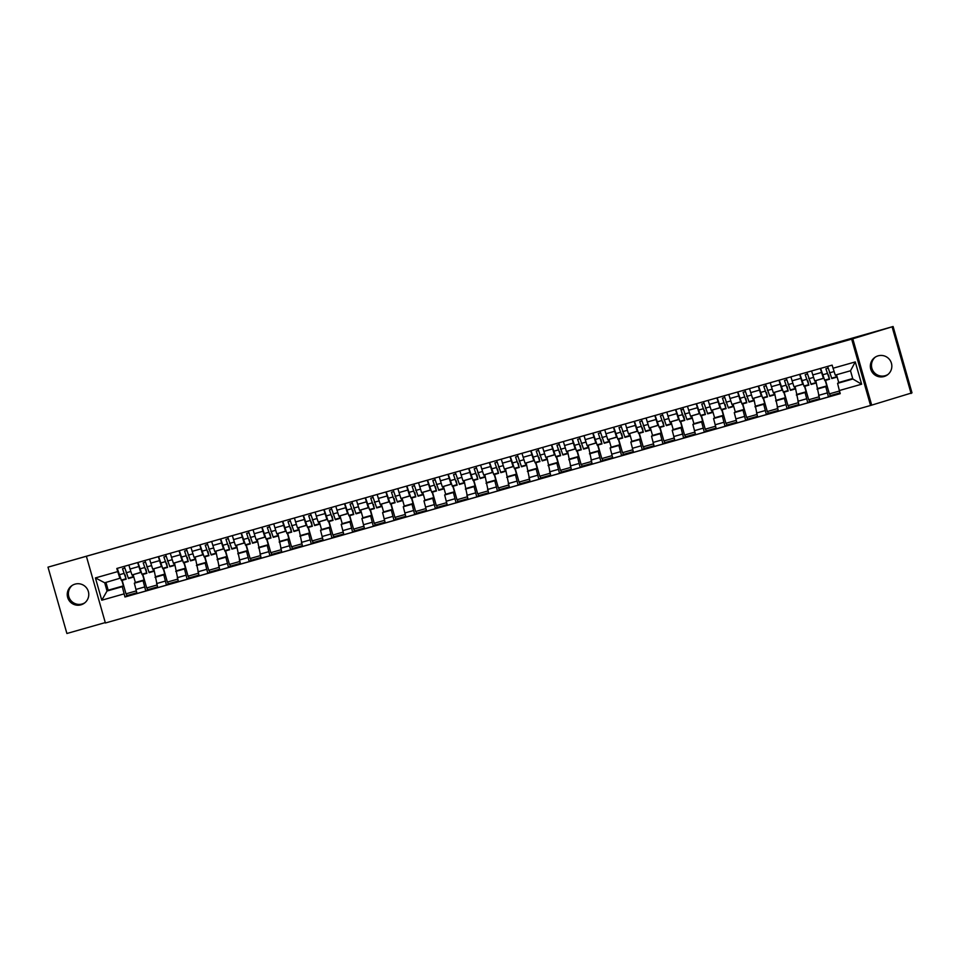 <?xml version="1.0" encoding="UTF-8"?>
<svg xmlns="http://www.w3.org/2000/svg" width="960" height="960" viewBox="0 0 960 960"><rect width="100%" height="100%" fill="white"/><g stroke="black" fill="none" stroke-linecap="round" stroke-linejoin="round"><path stroke-width="1.44" d="M887.952 374.472A10.764 10.752 54.1 0 1 872.712 370.356A10.764 10.752 54.1 0 1 875.364 357.06M878.136 355.836A10.764 10.752 -125.9 0 0 871.416 370.872A10.764 10.752 -125.9 0 0 887.4 374.904A10.764 10.752 -125.9 0 0 878.136 355.836M84.864 602.772A10.764 10.752 54.1 0 1 69.624 598.656A10.764 10.752 54.1 0 1 72.276 585.36M75.06 584.124A10.764 10.752 -125.9 0 0 68.328 599.172A10.764 10.752 -125.9 0 0 84.312 603.204A10.764 10.752 -125.9 0 0 75.06 584.124M86.496 556.656L105.396 622.992L870.552 405.48L912 392.844L893.1 326.508L851.664 339.132L48 567.156L893.1 326.508M48 567.156L66.9 633.492L105.276 622.584M911.088 393.504L892.2 327.168M133.128 574.656L135.36 582.468L134.34 583.2L137.016 593.508L145.764 591.012L143.088 580.716L144.108 579.972L142.548 574.512M138.792 566.532L130.044 569.028L131.988 574.98L140.736 572.496L137.664 562.548M130.044 569.028L128.904 565.032M157.5 586.896L147.552 589.728L145.764 591.012M147.552 589.728L147.024 587.856M142.836 574.428L146.688 587.952L156.96 585.024M141.084 572.244L131.988 574.98M153.816 568.776L157.704 587.628L166.452 585.132L163.776 574.836L164.796 574.092L163.236 568.632M149.592 559.152L152.676 569.1L161.424 566.604L158.352 556.668M178.188 581.016L168.24 583.848L166.452 585.132M168.24 583.848L167.712 581.976M163.524 568.548L167.376 582.072L177.648 579.144M161.772 566.364L152.676 569.1M174.504 562.896L178.392 581.748L187.14 579.252L184.464 568.956L185.484 568.212L183.924 562.752M170.28 553.272L173.364 563.22L182.112 560.724L179.04 550.788M198.876 575.136L188.928 577.968L187.14 579.252M188.928 577.968L188.4 576.096M184.212 562.668L188.064 576.192L198.336 573.264M182.46 560.484L173.364 563.22M195.192 557.016L199.08 575.856L207.828 573.372L205.152 563.076L206.172 562.332L204.612 556.872M190.968 547.392L194.052 557.34L202.8 554.844L199.728 544.908M219.564 569.256L209.616 572.076L207.828 573.372M209.616 572.076L209.088 570.216M204.9 556.788L208.752 570.312L219.024 567.384M203.148 554.592L194.052 557.34M215.88 551.136L219.768 569.976L228.516 567.492L225.84 557.196L226.86 556.452L225.3 550.992M211.656 541.512L214.74 551.46L223.488 548.964L220.404 539.028M240.252 563.376L230.304 566.196L228.516 567.492M230.304 566.196L229.776 564.336M225.588 550.908L229.44 564.42L239.712 561.504M223.836 548.712L214.74 551.46M236.568 545.244L240.456 564.096L249.204 561.612L246.528 551.304L247.548 550.572L245.988 545.112M232.344 535.632L235.428 545.568L244.176 543.084L241.092 533.148M260.94 557.496L250.992 560.316L249.204 561.612M250.992 560.316L250.464 558.456M246.276 545.028L250.128 558.54L260.4 555.624M244.524 542.832L235.428 545.568M257.256 539.364L261.144 558.216L269.892 555.732L267.216 545.424L268.224 544.692L266.676 539.232M253.032 529.752L256.116 539.688L264.864 537.204L261.78 527.268M281.616 551.616L271.68 554.436L269.892 555.732M271.68 554.436L271.14 552.564M266.964 539.148L270.816 552.66L281.088 549.744M265.212 536.952L256.116 539.688M277.944 533.484L281.832 552.336L290.58 549.852L287.904 539.544L288.912 538.812L287.364 533.352M273.72 523.872L276.804 533.808L285.552 531.324L282.468 521.388M302.304 545.736L292.368 548.556L290.58 549.852M292.368 548.556L291.828 546.684M287.652 533.268L291.504 546.78L301.776 543.864M285.9 531.072L276.804 533.808M298.632 527.604L302.52 546.456L311.268 543.972L308.58 533.664L309.6 532.932L308.052 527.472M294.408 517.992L297.492 527.928L306.24 525.444L303.156 515.496M322.992 539.856L313.056 542.676L311.268 543.972M313.056 542.676L312.516 540.804M308.34 527.388L312.192 540.9L322.464 537.984M306.588 525.192L297.492 527.928M319.308 521.724L321.54 529.536L320.52 530.28L323.208 540.576L331.956 538.092L329.268 527.784L330.288 527.052L328.74 521.592M315.096 512.112L318.18 522.048L326.928 519.564L323.844 509.616M343.68 533.976L333.744 536.796L331.956 538.092M333.744 536.796L333.204 534.924M329.028 521.508L332.88 535.02L343.152 532.104M327.276 519.312L318.18 522.048M339.996 515.844L342.228 523.656L341.208 524.388L343.884 534.696L352.644 532.212L349.956 521.904L350.976 521.172L349.428 515.712M335.784 506.232L338.856 516.168L347.616 513.684L344.532 503.736M364.368 528.084L354.432 530.916L352.644 532.212M354.432 530.916L353.892 529.044M349.716 515.628L353.568 529.14L363.84 526.224M347.964 513.432L338.856 516.168M360.684 509.964L362.916 517.776L361.896 518.508L364.572 528.816L373.332 526.32L370.644 516.024L371.664 515.292L370.104 509.832M356.472 500.352L359.544 510.288L368.304 507.804L365.22 497.856M385.056 522.204L375.108 525.036L373.332 526.32M375.108 525.036L374.58 523.164M370.404 509.748L374.256 523.26L384.528 520.344M368.652 507.552L359.544 510.288M381.372 504.084L383.604 511.896L382.584 512.628L385.26 522.936L394.02 520.44L391.332 510.144L392.352 509.412L390.792 503.94M377.16 494.46L380.232 504.408L388.992 501.924L385.908 491.976M405.744 516.324L395.796 519.156L394.02 520.44M395.796 519.156L395.268 517.284M391.092 503.868L394.932 517.38L405.216 514.452M389.34 501.672L380.232 504.408M402.06 498.204L404.292 506.016L403.272 506.748L405.948 517.056L414.708 514.56L412.02 504.264L413.04 503.532L411.48 498.06M397.836 488.58L400.932 498.528L409.68 496.044L406.596 486.096M426.432 510.444L416.484 513.276L414.708 514.56M416.484 513.276L415.956 511.404M411.78 497.976L415.62 511.5L425.904 508.572M410.016 495.792L400.92 498.528M422.748 492.324L424.98 500.136L423.96 500.868L426.636 511.176L435.384 508.68L432.708 498.384L433.728 497.64L432.168 492.18M418.524 482.7L421.608 492.648L430.368 490.152L427.284 480.216M447.12 504.564L437.172 507.396L435.384 508.68M437.172 507.396L436.644 505.524M432.456 492.096L436.308 505.62L446.58 502.692M430.704 489.912L421.608 492.648M443.436 486.444L445.668 494.256L444.648 494.988L447.324 505.296L456.072 502.8L453.396 492.504L454.416 491.76L452.856 486.3M439.212 476.82L442.296 486.768L451.044 484.272L447.972 474.336M467.808 498.684L457.86 501.516L456.072 502.8M457.86 501.516L457.332 499.644M453.144 486.216L456.996 499.74L467.268 496.812M451.392 484.032L442.296 486.768M464.124 480.564L468.012 499.404L476.76 496.92L474.084 486.624L475.104 485.88L473.544 480.42M459.9 470.94L462.984 480.888L471.732 478.392L468.66 468.456M488.496 492.804L478.548 495.636L476.76 496.92M478.548 495.636L478.02 493.764M473.832 480.336L477.684 493.86L487.956 490.932M472.08 478.14L462.984 480.888M484.812 474.684L488.7 493.524L497.448 491.04L494.772 480.744L495.792 480L494.232 474.54M480.588 465.06L483.672 475.008L492.42 472.512L489.348 462.576M509.184 486.924L499.236 489.744L497.448 491.04M499.236 489.744L498.708 487.884M494.52 474.456L498.372 487.968L508.644 485.052M492.768 472.26L483.672 475.008M505.5 468.804L509.388 487.644L518.136 485.16L515.46 474.864L516.48 474.12L514.92 468.66M501.276 459.18L504.36 469.116L513.108 466.632L510.024 456.696M529.872 481.044L519.924 483.864L518.136 485.16M519.924 483.864L519.396 482.004M515.208 468.576L519.06 482.088L529.332 479.172M513.456 466.38L504.36 469.116M526.188 462.912L530.076 481.764L538.824 479.28L536.148 468.972L537.168 468.24L535.608 462.78M521.964 453.3L525.048 463.236L533.796 460.752L530.712 450.816M550.56 475.164L540.612 477.984L538.824 479.28M540.612 477.984L540.084 476.124M535.896 462.696L539.748 476.208L550.02 473.292M534.144 460.5L525.048 463.236M546.876 457.032L550.764 475.884L559.512 473.4L556.836 463.092L557.844 462.36L556.296 456.9M542.652 447.42L545.736 457.356L554.484 454.872L551.4 444.936M571.236 469.284L561.3 472.104L559.512 473.4M561.3 472.104L560.76 470.232M556.584 456.816L560.436 470.328L570.708 467.412M554.832 454.62L545.736 457.356M567.564 451.152L571.452 470.004L580.2 467.52L577.524 457.212L578.532 456.48L576.984 451.02M563.34 441.54L566.424 451.476L575.172 448.992L572.088 439.044M591.924 463.404L581.988 466.224L580.2 467.52M581.988 466.224L581.448 464.352M577.272 450.936L581.124 464.448L591.396 461.532M575.52 448.74L566.424 451.476M588.252 445.272L592.14 464.124L600.888 461.64L598.212 451.332L599.22 450.6L597.672 445.14M584.028 435.66L587.112 445.596L595.86 443.112L592.776 433.164M612.612 457.524L602.676 460.344L600.888 461.64M602.676 460.344L602.136 458.472M597.96 445.056L601.812 458.568L612.084 455.652M596.208 442.86L587.112 445.596M608.928 439.392L611.16 447.204L610.14 447.936L612.828 458.244L621.576 455.76L618.888 445.452L619.908 444.72L618.36 439.26M604.716 429.78L607.8 439.716L616.548 437.232L613.464 427.284M633.3 451.632L623.364 454.464L621.576 455.76M623.364 454.464L622.824 452.592M618.648 439.176L622.5 452.688L632.772 449.772M616.896 436.98L607.8 439.716M629.616 433.512L631.848 441.324L630.828 442.056L633.504 452.364L642.264 449.88L639.576 439.572L640.596 438.84L639.048 433.38M625.404 423.9L628.476 433.836L637.236 431.352L634.152 421.404M653.988 445.752L644.052 448.584L642.264 449.88M644.052 448.584L643.512 446.712M639.336 433.296L643.188 446.808L653.46 443.892M637.584 431.1L628.476 433.836M650.304 427.632L652.536 435.444L651.516 436.176L654.192 446.484L662.952 443.988L660.264 433.692L661.284 432.96L659.724 427.488M646.092 418.008L649.176 427.956L657.924 425.472L654.84 415.524M674.676 439.872L664.728 442.704L662.952 443.988M664.728 442.704L664.2 440.832M660.024 427.416L663.876 440.928L674.148 438.012M658.272 425.22L649.164 427.956M670.992 421.752L673.224 429.564L672.204 430.296L674.88 440.604L683.64 438.108L680.952 427.812L681.972 427.08L680.412 421.608M666.78 412.128L669.864 422.076L678.612 419.592L675.528 409.644M695.364 433.992L685.416 436.824L683.64 438.108M685.416 436.824L684.888 434.952M680.712 421.536L684.552 435.048L694.836 432.12M678.96 419.34L669.852 422.076M691.68 415.872L693.912 423.684L692.892 424.416L695.568 434.724L704.328 432.228L701.64 421.932L702.66 421.188L701.1 415.728M687.456 406.248L690.552 416.196L699.3 413.7L696.216 403.764M716.052 428.112L706.104 430.944L704.328 432.228M706.104 430.944L705.576 429.072M701.4 415.644L705.24 429.168L715.524 426.24M699.636 413.46L690.54 416.196M712.368 409.992L714.6 417.804L713.58 418.536L716.256 428.844L725.016 426.348L722.328 416.052L723.348 415.308L721.788 409.848M708.144 400.368L711.228 410.316L719.988 407.82L716.904 397.884M736.74 422.232L726.792 425.064L725.016 426.348M726.792 425.064L726.264 423.192M722.076 409.764L725.928 423.288L736.2 420.36M720.324 407.58L711.228 410.316M733.056 404.112L735.288 411.924L734.268 412.656L736.944 422.952L745.692 420.468L743.016 410.172L744.036 409.428L742.476 403.968M728.832 394.488L731.916 404.436L740.664 401.94L737.592 392.004M757.428 416.352L747.48 419.184L745.692 420.468M747.48 419.184L746.952 417.312M742.764 403.884L746.616 417.408L756.888 414.48M741.012 401.7L731.916 404.436M753.744 398.232L757.632 417.072L766.38 414.588L763.704 404.292L764.724 403.548L763.164 398.088M749.52 388.608L752.604 398.556L761.352 396.06L758.28 386.124M778.116 410.472L768.168 413.292L766.38 414.588M768.168 413.292L767.64 411.432M763.452 398.004L767.304 411.528L777.576 408.6M761.7 395.808L752.604 398.556M774.432 392.352L778.32 411.192L787.068 408.708L784.392 398.412L785.412 397.668L783.852 392.208M770.208 382.728L773.292 392.676L782.04 390.18L778.968 380.244M798.804 404.592L788.856 407.412L787.068 408.708M788.856 407.412L788.328 405.552M784.14 392.124L787.992 405.636L798.264 402.72M782.388 389.928L773.292 392.676M795.12 386.46L799.008 405.312L807.756 402.828L805.08 392.52L806.1 391.788L804.54 386.328M790.896 376.848L793.98 386.784L802.728 384.3L799.644 374.364M819.492 398.712L809.544 401.532L807.756 402.828M809.544 401.532L809.016 399.672M804.828 386.244L808.68 399.756L818.952 396.84M803.076 384.048L793.98 386.784M815.808 380.58L819.696 399.432L828.444 396.948L825.768 386.64L826.788 385.908L825.228 380.448M811.584 370.968L814.668 380.904L823.416 378.42L820.332 368.484M840.012 392.868L830.232 395.652L828.444 396.948M830.232 395.652L829.704 393.78M825.516 380.364L829.368 393.876L839.484 391.008M823.764 378.168L814.668 380.904M818.028 388.392L826.788 385.908M797.34 394.272L806.1 391.788M776.652 400.164L785.412 397.668M755.964 406.044L764.724 403.548M735.288 411.924L744.036 409.428M714.6 417.804L723.348 415.308M693.912 423.684L702.66 421.188M673.224 429.564L681.972 427.08M652.536 435.444L661.284 432.96M631.848 441.324L640.596 438.84M611.16 447.204L619.908 444.72M590.472 453.084L599.22 450.6M569.784 458.964L578.532 456.48M549.096 464.844L557.844 462.36M528.408 470.724L537.168 468.24M507.72 476.604L516.48 474.12M487.032 482.496L495.792 480M466.344 488.376L475.104 485.88M445.668 494.256L454.416 491.76M424.98 500.136L433.728 497.64M404.292 506.016L413.04 503.532M383.604 511.896L392.352 509.412M362.916 517.776L371.664 515.292M342.228 523.656L350.976 521.172M321.54 529.536L330.288 527.052M300.852 535.416L309.6 532.932M280.164 541.296L288.912 538.812M259.476 547.176L268.224 544.692M238.788 553.056L247.548 550.572M218.1 558.948L226.86 556.452M197.412 564.828L206.172 562.332M176.724 570.708L185.484 568.212M156.036 576.588L164.796 574.092M135.36 582.468L144.108 579.972M105.96 582.432L108.168 590.196L107.04 591.012L122.292 586.68L123.42 585.864L121.86 580.392M108.168 590.196L123.42 585.864M120.396 578.124L104.7 582.78L107.04 591.012L101.772 600.216L95.424 577.92L117.708 571.596L119.952 578.448M836.508 374.748L838.716 382.512L837.588 383.328L852.84 378.996L850.5 370.776L835.248 375.108L832.116 365.136L116.82 568.476L117.708 571.596M833.004 368.244L855.276 361.92L861.624 384.204L839.352 390.54L837.588 383.328M122.292 586.68L124.944 597L840.24 393.66L839.352 390.54M124.056 593.88L101.772 600.216M870.552 405.48L851.664 339.132M871.572 404.736L852.672 338.4M838.716 382.512L852.708 378.54M136.812 592.776L126.864 595.608L124.944 597M126.864 595.608L126.336 593.736M122.16 580.32L126 593.832L136.284 590.904M95.424 577.92L104.7 582.78M852.84 378.996L861.624 384.204M850.5 370.776L855.276 361.92M132.468 574.848L132.756 575.436L132.684 574.776M132.792 574.752L133.248 577.164L128.472 578.52L124.272 566.352M133.248 577.164L132.264 574.896M124.716 575.1L122.508 568.716L124.656 568.104M125.22 574.956L126 578.772L122.508 568.716M126.216 579.156L121.44 580.512L117.252 568.356M153.156 568.956L153.444 569.556L153.372 568.896M153.48 568.872L153.936 571.284L149.16 572.64L144.96 560.472M153.936 571.284L152.952 569.016M145.404 569.22L143.196 562.836L145.344 562.224M145.908 569.076L146.688 572.88L143.196 562.836M146.904 573.276L142.128 574.632L137.94 562.476M173.844 563.076L174.132 563.676L174.06 563.016M174.168 562.992L174.624 565.404L169.848 566.76L165.648 554.592M174.624 565.404L173.628 563.136M166.092 563.328L163.884 556.956L166.032 556.344M166.596 563.196L167.376 567L163.884 556.956M167.592 567.396L162.816 568.752L158.616 556.584M194.532 557.196L194.82 557.796L194.748 557.136M194.856 557.112L195.3 559.524L190.536 560.88L186.336 548.712M195.3 559.524L194.316 557.256M186.78 557.448L184.572 551.076L186.72 550.464M187.284 557.304L188.064 561.12L184.572 551.076M188.28 561.516L183.504 562.872L179.304 550.704M215.22 551.316L215.508 551.916L215.424 551.256M215.544 551.232L215.988 553.644L211.224 555L207.024 542.832M215.988 553.644L215.004 551.376M207.468 551.568L205.26 545.196L207.408 544.584M207.972 551.424L208.752 555.24L205.26 545.196M208.968 555.636L204.192 556.992L199.992 544.824M235.896 545.436L236.184 546.036L236.112 545.376M236.232 545.34L236.676 547.752L231.912 549.12L227.712 536.952M236.676 547.752L235.692 545.496M228.156 545.688L225.948 539.316L228.096 538.704M228.66 545.544L229.44 549.36L225.948 539.316M229.656 549.756L224.88 551.112L220.68 538.944M256.584 539.556L256.872 540.156L256.8 539.496M256.92 539.46L257.364 541.872L252.588 543.228L248.4 531.072M257.364 541.872L256.38 539.616M248.844 539.808L246.636 533.436L248.784 532.824M249.348 539.664L250.116 543.48L246.636 533.436M250.344 543.876L245.568 545.232L241.368 533.064M277.272 533.676L277.56 534.276L277.488 533.616M277.608 533.58L278.052 535.992L273.276 537.348L269.088 525.192M278.052 535.992L277.068 533.736M269.532 533.928L267.324 527.556L269.472 526.944M270.036 533.784L270.804 537.6L267.324 527.556M271.032 537.996L266.256 539.352L262.056 527.184M297.96 527.796L298.248 528.384L298.176 527.736M298.296 527.7L298.74 530.112L293.964 531.468L289.776 519.312M298.74 530.112L297.756 527.856M290.22 528.048L288.012 521.676L290.16 521.064M290.724 527.904L291.492 531.72L288.012 521.676M291.708 532.116L286.944 533.472L282.744 521.304M318.648 521.916L318.936 522.504L318.864 521.856M318.972 521.82L319.428 524.232L314.652 525.588L310.464 513.42M319.428 524.232L318.444 521.976M310.908 522.168L308.7 515.784L310.836 515.184M311.412 522.024L312.18 525.84L308.7 515.784M312.396 526.236L307.632 527.592L303.432 515.424M339.336 516.036L339.624 516.624L339.552 515.976M339.66 515.94L340.116 518.352L335.34 519.708L331.152 507.54M340.116 518.352L339.132 516.096M331.596 516.288L329.388 509.904L331.524 509.304M332.1 516.144L332.868 519.96L329.388 509.904M333.084 520.356L328.308 521.712L324.12 509.544M360.024 510.156L360.312 510.744L360.24 510.096M360.348 510.06L360.804 512.472L356.028 513.828L351.84 501.66M360.804 512.472L359.82 510.216M352.284 510.408L350.076 504.024L352.212 503.424M352.788 510.264L353.556 514.08L350.076 504.024M353.772 514.476L348.996 515.832L344.808 503.664M380.712 504.276L381 504.864L380.928 504.216M381.036 504.18L381.492 506.592L376.716 507.948L372.516 495.78M381.492 506.592L380.508 504.336M372.972 504.528L370.764 498.144L372.9 497.532M373.476 504.384L374.244 508.2L370.764 498.144M374.46 508.584L369.684 509.952L365.496 497.784M401.4 498.396L401.688 498.984L401.616 498.336M401.724 498.3L402.18 500.712L397.404 502.068L393.204 489.9M402.18 500.712L401.196 498.444M393.648 498.648L391.452 492.264L393.588 491.652M394.152 498.504L394.932 502.32L391.452 492.264M395.148 502.704L390.372 504.06L386.184 491.904M422.088 492.516L422.376 493.104L422.304 492.444M422.412 492.42L422.868 494.832L418.092 496.188L413.892 484.02M422.868 494.832L421.884 492.564M414.336 492.768L412.128 486.384L414.276 485.772M414.84 492.624L415.62 496.44L412.128 486.384M415.836 496.824L411.06 498.18L406.872 486.024M442.776 486.624L443.064 487.224L442.992 486.564M443.1 486.54L443.556 488.952L438.78 490.308L434.58 478.14M443.556 488.952L442.572 486.684M435.024 486.876L432.816 480.504L434.964 479.892M435.528 486.744L436.308 490.548L432.816 480.504M436.524 490.944L431.748 492.3L427.56 480.132M463.464 480.744L463.752 481.344L463.68 480.684M463.788 480.66L464.244 483.072L459.468 484.428L455.268 472.26M464.244 483.072L463.248 480.804M455.712 480.996L453.504 474.624L455.652 474.012M456.216 480.852L456.996 484.668L453.504 474.624M457.212 485.064L452.436 486.42L448.236 474.252M484.152 474.864L484.44 475.464L484.368 474.804M484.476 474.78L484.92 477.192L480.156 478.548L475.956 466.38M484.92 477.192L483.936 474.924M476.4 475.116L474.192 468.744L476.34 468.132M476.904 474.972L477.684 478.788L474.192 468.744M477.9 479.184L473.124 480.54L468.924 468.372M504.84 468.984L505.128 469.584L505.044 468.924M505.164 468.888L505.608 471.3L500.844 472.668L496.644 460.5M505.608 471.3L504.624 469.044M497.088 469.236L494.88 462.864L497.028 462.252M497.592 469.092L498.372 472.908L494.88 462.864M498.588 473.304L493.812 474.66L489.612 462.492M525.516 463.104L525.804 463.704L525.732 463.044M525.852 463.008L526.296 465.42L521.532 466.788L517.332 454.62M526.296 465.42L525.312 463.164M517.776 463.356L515.568 456.984L517.716 456.372M518.28 463.212L519.06 467.028L515.568 456.984M519.276 467.424L514.5 468.78L510.3 456.612M546.204 457.224L546.492 457.824L546.42 457.164M546.54 457.128L546.984 459.54L542.208 460.896L538.02 448.74M546.984 459.54L546 457.284M538.464 457.476L536.256 451.104L538.404 450.492M538.968 457.332L539.736 461.148L536.256 451.104M539.964 461.544L535.188 462.9L530.988 450.732M566.892 451.344L567.18 451.932L567.108 451.284M567.228 451.248L567.672 453.66L562.896 455.016L558.708 442.86M567.672 453.66L566.688 451.404M559.152 451.596L556.944 445.224L559.092 444.612M559.656 451.452L560.424 455.268L556.944 445.224M560.652 455.664L555.876 457.02L551.676 444.852M587.58 445.464L587.868 446.052L587.796 445.404M587.916 445.368L588.36 447.78L583.584 449.136L579.396 436.968M588.36 447.78L587.376 445.524M579.84 445.716L577.632 439.344L579.78 438.732M580.344 445.572L581.112 449.388L577.632 439.344M581.328 449.784L576.564 451.14L572.364 438.972M608.268 439.584L608.556 440.172L608.484 439.524M608.592 439.488L609.048 441.9L604.272 443.256L600.084 431.088M609.048 441.9L608.064 439.644M600.528 439.836L598.32 433.452L600.456 432.852M601.032 439.692L601.8 443.508L598.32 433.452M602.016 443.904L597.252 445.26L593.052 433.092M628.956 433.704L629.244 434.292L629.172 433.644M629.28 433.608L629.736 436.02L624.96 437.376L620.772 425.208M629.736 436.02L628.752 433.764M621.216 433.956L619.008 427.572L621.144 426.972M621.72 433.812L622.488 437.628L619.008 427.572M622.704 438.024L617.928 439.38L613.74 427.212M649.644 427.824L649.932 428.412L649.86 427.764M649.968 427.728L650.424 430.14L645.648 431.496L641.46 419.328M650.424 430.14L649.44 427.884M641.904 428.076L639.696 421.692L641.832 421.092M642.408 427.932L643.176 431.748L639.696 421.692M643.392 432.132L638.616 433.5L634.428 421.332M670.332 421.944L670.62 422.532L670.548 421.884M670.656 421.848L671.112 424.26L666.336 425.616L662.136 413.448M671.112 424.26L670.128 422.004M662.592 422.196L660.384 415.812L662.52 415.2M663.096 422.052L663.864 425.868L660.384 415.812M664.08 426.252L659.304 427.608L655.116 415.452M691.02 416.064L691.308 416.652L691.236 415.992M691.344 415.968L691.8 418.38L687.024 419.736L682.824 407.568M691.8 418.38L690.816 416.112M683.268 416.316L681.072 409.932L683.208 409.32M683.772 416.172L684.768 420.372L682.368 414.684L680.58 408.216M684.768 420.372L679.992 421.728L675.804 409.572M681.072 409.932L680.58 408.204M711.708 410.172L711.996 410.772L711.924 410.112M712.032 410.088L712.488 412.5L707.712 413.856L703.512 401.688M712.488 412.5L711.504 410.232M703.956 410.436L701.748 404.052L703.896 403.44M704.46 410.292L705.24 414.096L701.748 404.052M705.456 414.492L700.68 415.848L696.492 403.692M732.396 404.292L732.684 404.892L732.612 404.232M732.72 404.208L733.176 406.62L728.4 407.976L724.2 395.808M733.176 406.62L732.192 404.352M724.644 404.544L722.436 398.172L724.584 397.56M725.148 404.412L725.928 408.216L722.436 398.172M726.144 408.612L721.368 409.968L717.18 397.8M753.084 398.412L753.372 399.012L753.3 398.352M753.408 398.328L753.864 400.74L749.088 402.096L744.888 389.928M753.864 400.74L752.868 398.472M745.332 398.664L743.124 392.292L745.272 391.68M745.836 398.52L746.616 402.336L743.124 392.292M746.832 402.732L742.056 404.088L737.856 391.92M773.772 392.532L774.06 393.132L773.988 392.472M774.096 392.448L774.54 394.86L769.776 396.216L765.576 384.048M774.54 394.86L773.556 392.592M766.02 392.784L763.812 386.412L765.96 385.8M766.524 392.64L767.304 396.456L763.812 386.412M767.52 396.852L762.744 398.208L758.544 386.04M794.46 386.652L794.748 387.252L794.664 386.592M794.784 386.556L795.228 388.968L790.464 390.336L786.264 378.168M795.228 388.968L794.244 386.712M786.708 386.904L784.5 380.532L786.648 379.92M787.212 386.76L787.992 390.576L784.5 380.532M788.208 390.972L783.432 392.328L779.232 380.16M815.136 380.772L815.424 381.372L815.352 380.712M815.472 380.676L815.916 383.088L811.152 384.444L806.952 372.288M815.916 383.088L814.932 380.832M807.396 381.024L805.188 374.652L807.336 374.04M807.9 380.88L808.68 384.696L805.188 374.652M808.896 385.092L804.12 386.448L799.92 374.28M835.848 374.94L836.112 375.492L836.052 374.88M836.172 374.844L836.604 377.208L831.828 378.564L827.64 366.408M836.604 377.208L835.644 374.988M828.084 375.144L825.876 368.772L828.024 368.16M828.588 375L829.356 378.816L825.876 368.772M829.584 379.212L824.808 380.568L820.608 368.4M825.768 386.64L817.008 389.136M805.08 392.52L796.32 395.016M784.392 398.412L775.644 400.896M763.704 404.292L754.956 406.776M743.016 410.172L734.268 412.656M722.328 416.052L713.58 418.536M701.64 421.932L692.892 424.416M680.952 427.812L672.204 430.296M660.264 433.692L651.516 436.176M639.576 439.572L630.828 442.056M618.888 445.452L610.14 447.936M598.212 451.332L589.452 453.828M577.524 457.212L568.764 459.708M556.836 463.092L548.076 465.588M536.148 468.972L527.388 471.468M515.46 474.864L506.7 477.348M494.772 480.744L486.024 483.228M474.084 486.624L465.336 489.108M453.396 492.504L444.648 494.988M432.708 498.384L423.96 500.868M412.02 504.264L403.272 506.748M391.332 510.144L382.584 512.628M370.644 516.024L361.896 518.508M349.956 521.904L341.208 524.388M329.268 527.784L320.52 530.28M308.58 533.664L299.832 536.16M287.904 539.544L279.144 542.04M267.216 545.424L258.456 547.92M246.528 551.304L237.768 553.8M225.84 557.196L217.08 559.68M205.152 563.076L196.392 565.56M184.464 568.956L175.716 571.44M163.776 574.836L155.028 577.32M143.088 580.716L134.34 583.2M800.784 378.348L792.036 380.832M780.096 384.228L771.348 386.712M759.408 390.108L750.66 392.604M738.72 395.988L729.972 398.484M718.032 401.868L709.284 404.364M697.356 407.748L688.596 410.244M676.668 413.64L667.908 416.124M655.98 419.52L647.22 422.004M635.292 425.4L626.532 427.884M614.604 431.28L605.844 433.764M593.916 437.16L585.168 439.644M573.228 443.04L564.48 445.524M552.54 448.92L543.792 451.404M531.852 454.8L523.104 457.284M511.164 460.68L502.416 463.164M490.476 466.56L481.728 469.056M469.788 472.44L461.04 474.936M449.1 478.32L440.352 480.816M428.412 484.2L419.664 486.696M407.724 490.08L398.976 492.576M387.048 495.972L378.288 498.456M366.36 501.852L357.6 504.336M345.672 507.732L336.912 510.216M324.984 513.612L316.224 516.096M304.296 519.492L295.536 521.976M283.608 525.372L274.86 527.856M262.92 531.252L254.172 533.736M242.232 537.132L233.484 539.616M221.544 543.012L212.796 545.496M200.856 548.892L192.108 551.388M180.168 554.772L171.42 557.268M159.48 560.652L150.732 563.148M821.472 372.468L812.724 374.952M806.604 398.784L797.856 401.268M785.916 404.664L777.168 407.148M765.228 410.544L756.48 413.028M744.54 416.424L735.792 418.908M723.852 422.304L715.104 424.788M703.176 428.184L694.416 430.668M682.488 434.064L673.728 436.56M661.8 439.944L653.04 442.44M641.112 445.824L632.352 448.32M620.424 451.704L611.664 454.2M599.736 457.584L590.988 460.08M579.048 463.476L570.3 465.96M558.36 469.356L549.612 471.84M537.672 475.236L528.924 477.72M516.984 481.116L508.236 483.6M496.296 486.996L487.548 489.48M475.608 492.876L466.86 495.36M454.92 498.756L446.172 501.24M434.232 504.636L425.484 507.12M413.556 510.516L404.796 513M392.868 516.396L384.108 518.892M372.18 522.276L363.42 524.772M351.492 528.156L342.732 530.652M330.804 534.036L322.044 536.532M310.116 539.928L301.368 542.412M289.428 545.808L280.68 548.292M268.74 551.688L259.992 554.172M248.052 557.568L239.304 560.052M227.364 563.448L218.616 565.932M206.676 569.328L197.928 571.812M185.988 575.208L177.24 577.692M165.3 581.088L156.552 583.572M144.612 586.968L135.864 589.452M827.292 392.904L818.544 395.388M128.256 578.124L133.032 576.768M126.072 572.82L130.764 571.488M121.224 580.128L126 578.772M119.04 574.824L123.816 573.468M148.944 572.244L153.708 570.888M146.76 566.94L151.452 565.608M141.912 574.248L146.688 572.88M139.728 568.944L144.504 567.588M169.632 566.364L174.396 565.008M167.448 561.06L172.14 559.728M162.6 568.368L167.376 567M160.416 563.064L165.192 561.696M190.32 560.484L195.084 559.128M188.136 555.18L192.828 553.848M183.288 562.476L188.064 561.12M181.104 557.184L185.88 555.816M210.996 554.604L215.772 553.248M208.824 549.3L213.516 547.968M203.976 556.596L208.752 555.24M201.792 551.292L206.568 549.936M231.684 548.724L236.46 547.368M229.512 543.42L234.204 542.088M224.664 550.716L229.44 549.36M222.48 545.412L227.256 544.056M252.372 542.844L257.148 541.488M250.2 537.54L254.892 536.208M245.352 544.836L250.116 543.48M243.168 539.532L247.944 538.176M273.06 536.964L277.836 535.608M270.888 531.66L275.58 530.328M266.04 538.956L270.804 537.6M263.856 533.652L268.632 532.296M293.748 531.084L298.524 529.716M291.576 525.78L296.268 524.436M286.716 533.076L291.492 531.72M284.544 527.772L289.32 526.416M314.436 525.192L319.212 523.836M312.264 519.9L316.956 518.556M307.404 527.196L312.18 525.84M305.232 521.892L310.008 520.536M335.124 519.312L339.9 517.956M332.94 514.008L337.644 512.676M328.092 521.316L332.868 519.96M325.92 516.012L330.696 514.656M355.812 513.432L360.588 512.076M353.628 508.128L358.332 506.796M348.78 515.436L353.556 514.08M346.608 510.132L351.384 508.776M376.5 507.552L381.276 506.196M374.316 502.248L379.008 500.916M369.468 509.556L374.244 508.2M367.296 504.252L372.06 502.896M397.188 501.672L401.964 500.316M395.004 496.368L399.696 495.036M390.156 503.676L394.932 502.32M387.984 498.372L392.748 497.016M417.876 495.792L422.652 494.436M415.692 490.488L420.384 489.156M410.844 497.796L415.62 496.44M408.66 492.492L413.436 491.136M438.564 489.912L443.328 488.556M436.38 484.608L441.072 483.276M431.532 491.916L436.308 490.548M429.348 486.612L434.124 485.256M459.252 484.032L464.016 482.676M457.068 478.728L461.76 477.396M452.22 486.024L456.996 484.668M450.036 480.732L454.812 479.364M479.94 478.152L484.704 476.796M477.756 472.848L482.448 471.516M472.908 480.144L477.684 478.788M470.724 474.84L475.5 473.484M500.616 472.272L505.392 470.916M498.444 466.968L503.136 465.636M493.596 474.264L498.372 472.908M491.412 468.96L496.188 467.604M521.304 466.392L526.08 465.036M519.132 461.088L523.824 459.756M514.284 468.384L519.06 467.028M512.1 463.08L516.876 461.724M541.992 460.512L546.768 459.156M539.82 455.208L544.512 453.876M534.972 462.504L539.736 461.148M532.788 457.2L537.564 455.844M562.68 454.632L567.456 453.276M560.508 449.328L565.2 447.984M555.66 456.624L560.424 455.268M553.476 451.32L558.252 449.964M583.368 448.752L588.144 447.384M581.196 443.448L585.888 442.104M576.336 450.744L581.112 449.388M574.164 445.44L578.94 444.084M604.056 442.86L608.832 441.504M601.884 437.568L606.576 436.224M597.024 444.864L601.8 443.508M594.852 439.56L599.628 438.204M624.744 436.98L629.52 435.624M622.56 431.676L627.264 430.344M617.712 438.984L622.488 437.628M615.54 433.68L620.316 432.324M645.432 431.1L650.208 429.744M643.248 425.796L647.952 424.464M638.4 433.104L643.176 431.748M636.228 427.8L641.004 426.444M666.12 425.22L670.896 423.864M663.936 419.916L668.64 418.584M659.088 427.224L663.864 425.868M656.916 421.92L661.68 420.564M686.808 419.34L691.584 417.984M684.624 414.036L689.316 412.704M679.776 421.344L684.552 419.988M677.604 416.04L682.368 414.684M707.496 413.46L712.272 412.104M705.312 408.156L710.004 406.824M700.464 415.464L705.24 414.096M698.28 410.16L703.056 408.804M728.184 407.58L732.948 406.224M726 402.276L730.692 400.944M721.152 409.584L725.928 408.216M718.968 404.28L723.744 402.912M748.872 401.7L753.636 400.344M746.688 396.396L751.38 395.064M741.84 403.692L746.616 402.336M739.656 398.4L744.432 397.032M769.56 395.82L774.324 394.464M767.376 390.516L772.068 389.184M762.528 397.812L767.304 396.456M760.344 392.508L765.12 391.152M790.236 389.94L795.012 388.584M788.064 384.636L792.756 383.304M783.216 391.932L787.992 390.576M781.032 386.628L785.808 385.272M810.924 384.06L815.7 382.704M808.752 378.756L813.444 377.424M803.904 386.052L808.68 384.696M801.72 380.748L806.496 379.392M831.612 378.18L836.388 376.824M829.44 372.876L834.084 371.556M824.592 380.172L829.356 378.816M822.408 374.868L827.184 373.512"/></g></svg>
